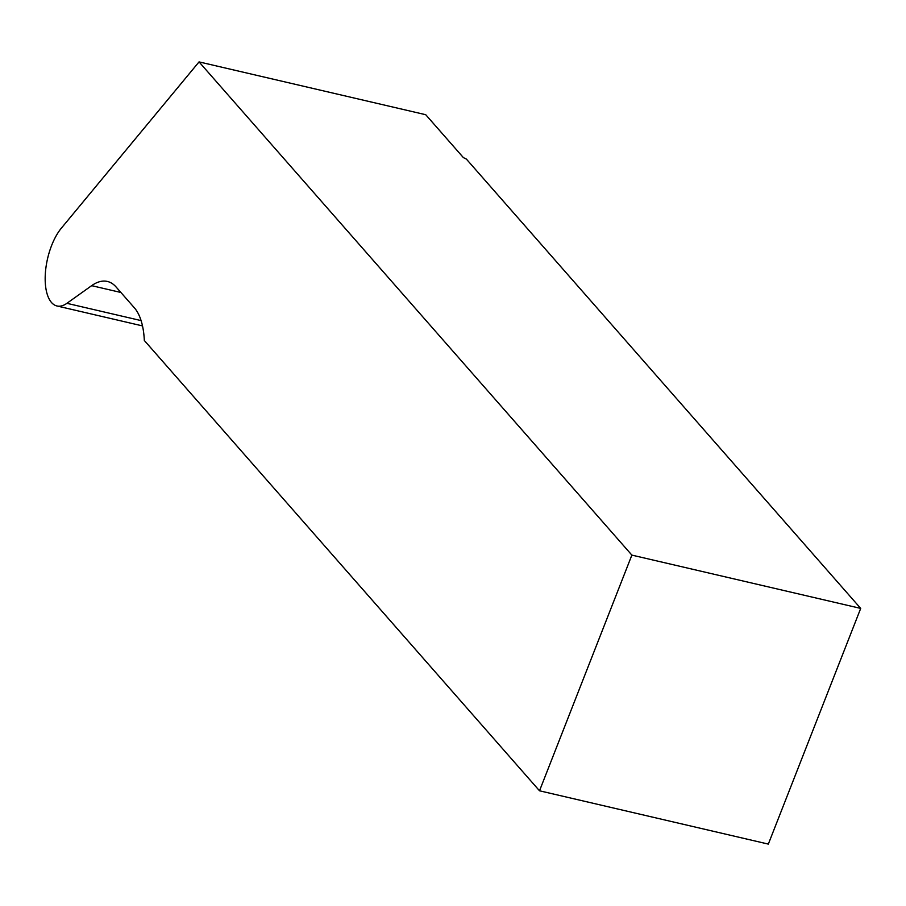 <?xml version="1.0" encoding="UTF-8"?>
<svg xmlns="http://www.w3.org/2000/svg" width="906" height="906" viewBox="0 0 906 906"><rect width="100%" height="100%" fill="white"/><g stroke="black" fill="none" stroke-linecap="round" stroke-linejoin="round"><path stroke-width="1.36" d="M860.7 608.413L466.375 159.082L463.374 157.599L425.729 114.711L199.048 61.902L61.427 228.074A44.134 19.898 -76.9 0 0 45.3 274.224A44.134 19.898 -76.9 0 0 56.976 305.979A44.134 19.898 -76.9 0 0 66.897 303.317L91.653 285.662A69.921 31.529 103.1 0 1 107.372 281.449A69.921 31.529 103.1 0 1 116.047 286.942L134.416 307.87A69.921 31.529 103.1 0 1 144.326 340.475L539.512 790.791L768.333 844.098L860.7 608.413L631.867 555.106L539.512 790.791M199.048 61.902L631.867 555.106M91.653 285.662L120.906 292.479M66.897 303.317L141.098 320.599M56.976 305.979L142.502 325.911"/></g></svg>
